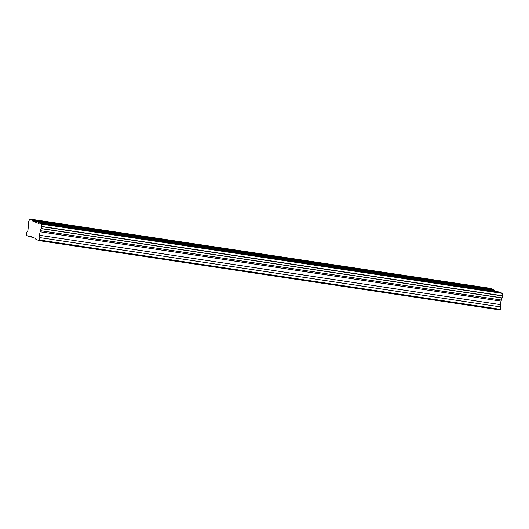<?xml version="1.0" encoding="UTF-8"?>
<svg xmlns="http://www.w3.org/2000/svg" width="529" height="529" viewBox="0 0 529 529"><rect width="100%" height="100%" fill="white"/><g stroke="black" fill="none" stroke-linecap="round" stroke-linejoin="round"><path stroke-width="0.79" d="M479.605 287.399L483.446 287.769L473.746 286.202L479.605 287.399M45.752 222.134L49.6 222.511L39.893 220.937L45.752 222.134M99.988 230.294L103.829 230.67L94.129 229.097L99.988 230.294M154.217 238.453L158.059 238.824L148.358 237.257L154.217 238.453M208.446 246.607L212.294 246.983L202.587 245.41L208.446 246.607M262.682 254.766L266.523 255.143L260.665 253.946L256.823 253.57L262.682 254.766M316.911 262.926L320.753 263.297L311.052 261.729L316.911 262.926M371.146 271.079L374.988 271.456L369.13 270.259L365.281 269.883L371.146 271.079M425.376 279.239L429.217 279.616L419.517 278.042L425.376 279.239M488.247 290.917L492.089 291.294L486.23 290.097L482.388 289.72L488.247 290.917M54.394 225.658L58.236 226.035L48.536 224.461L54.394 225.658M108.63 233.818L112.472 234.195L102.771 232.621L108.63 233.818M162.859 241.978L166.701 242.348L157.001 240.781L162.859 241.978M217.088 250.131L220.93 250.508L211.23 248.934L217.088 250.131M271.324 258.291L275.166 258.668L265.465 257.094L271.324 258.291M325.553 266.451L329.395 266.821L319.695 265.254L325.553 266.451M379.782 274.604L383.631 274.981L373.924 273.407L379.782 274.604M434.018 282.764L437.86 283.134L428.159 281.567L434.018 282.764M30.054 236.192L35.813 238.539L35.846 239.293L39.159 240.642L39.801 237.607L39.397 235.266L40.402 230.69A2.314 0.503 98.6 0 1 41.209 228.654A2.314 0.503 98.6 0 1 41.222 228.654L41.573 226.419A2.314 0.503 98.6 0 1 41.474 224.071L38.531 222.683L38.28 223.317L32.514 220.963L32.487 220.216L29.485 219.185A2.314 0.503 98.6 0 1 28.685 221.162L28.315 223.39A2.314 0.503 98.6 0 1 28.414 225.804L27.905 230.584L26.84 232.324L26.483 235.471L29.796 236.827L30.054 236.192M496.632 291.591L493.484 290.302L493.451 289.555L490.522 288.358L29.551 219.019M41.222 228.654L502.193 297.999L502.543 295.757A2.314 0.503 98.6 0 1 502.444 293.41L499.502 292.021L38.531 222.683M39.159 240.642L500.123 309.981L500.771 306.946L500.361 304.611L501.366 300.036A2.314 0.503 98.6 0 1 502.166 297.992M32.659 237.257L29.796 236.827M493.451 289.555L32.487 220.216M32.514 220.963L493.484 290.302M502.431 293.218L41.467 223.873M502.543 295.757L41.573 226.419M41.474 224.071L502.444 293.41M41.579 226.61L502.55 295.949M502.239 297.887L41.269 228.548M501.366 300.036L40.402 230.69M500.93 301.113L39.959 231.775M500.361 304.611L39.397 235.266M500.771 306.946L39.801 237.607M500.381 309.346L39.41 240.007"/></g></svg>
